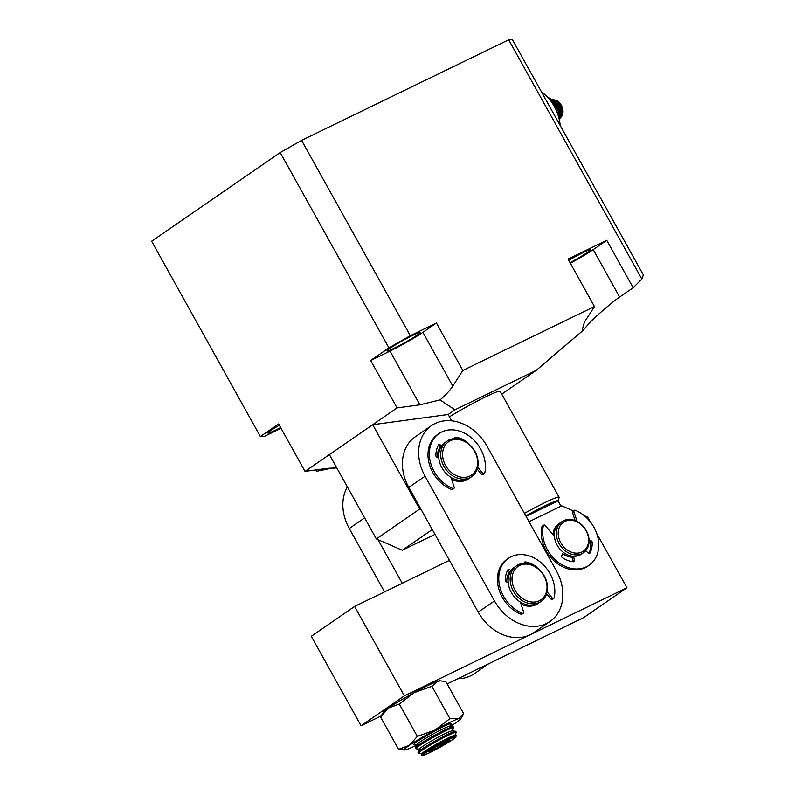 <?xml version="1.0" encoding="UTF-8"?>
<svg xmlns="http://www.w3.org/2000/svg" width="795" height="795" viewBox="0 0 795 795"><rect width="100%" height="100%" fill="white"/><g stroke="black" fill="none" stroke-linecap="round" stroke-linejoin="round"><path stroke-width="1.19" d="M419.651 509.068L376.343 538.931L329.388 454.581L372.696 424.719L419.651 509.068L421.271 509.774M376.343 538.931L402.3 550.239L434.964 534.379M432.281 529.559L402.3 550.239M451.669 420.823L448.151 414.503L372.696 424.719M394.072 348.28A18.901 1.381 -29.1 0 1 387.026 350.943A18.901 1.381 -29.1 0 1 395.612 344.742A18.901 1.381 -29.1 0 1 413.022 335.212A18.901 1.381 -29.1 0 1 420.068 332.548A18.901 1.381 -29.1 0 1 411.482 338.75A18.901 1.381 -29.1 0 1 394.072 348.28M280.625 427.531A18.901 1.381 -29.1 0 1 274.971 430.413A18.901 1.381 -29.1 0 1 267.925 433.076A18.901 1.381 -29.1 0 1 279.323 425.206M568.733 260.353A18.901 1.381 -29.1 0 1 583.331 252.492A18.901 1.381 -29.1 0 1 590.377 249.829A18.901 1.381 -29.1 0 1 570.035 262.678M501.734 394.121L536.198 370.361L582.993 330.472L590.238 322.104C597.472 314.75 613.621 300.977 619.613 297.062L633.148 287.73L641.863 279.085L643.364 274.951L512.457 39.75L508.671 39.79L641.863 279.085M570.333 263.205A27.01 1.978 150.9 0 0 593.209 249.62L606.744 240.289L633.148 287.73M524.412 513.361A37.812 2.773 -29.1 0 1 545.022 502.529A37.812 2.773 -29.1 0 1 559.114 497.213L500.174 391.309A37.812 2.773 150.9 0 0 486.083 396.635A37.812 2.773 150.9 0 0 449.433 416.809M281.042 428.296L264.139 436.505L260.353 436.544L151.636 241.223L280.208 152.551L301.593 140.377L508.671 39.79M280.208 152.551L388.934 347.882L410.309 335.699L301.593 140.377M260.353 436.544L278.628 423.954L305.032 471.385L397.063 407.915L370.659 360.483L388.934 347.882M333.483 467.808L316.668 471.256L315.923 469.915M410.309 335.699L436.435 323.009L462.839 370.45L594.441 306.532L568.037 259.091L606.744 240.289M370.659 360.483L390.007 351.082A27.01 1.978 150.9 0 0 422.9 332.35L436.435 323.009M390.007 351.082L419.929 404.824L397.063 407.915M419.929 404.824L440.052 399.905L454.919 409.842L448.151 414.503M336.802 467.907L327.888 468.295L305.032 471.385M333.711 468.225L336.245 467.858M582.993 330.472L582.298 329.726L584.414 322.164L594.441 306.532M440.052 399.905C445.727 395.026 449.98 390.425 452.812 386.092L462.839 370.45M536.198 370.361L454.919 409.842M559.114 497.213A37.812 2.773 -29.1 0 1 559.124 497.441L558.11 500.959M525.823 515.885A35.109 2.574 -29.1 0 1 544.982 505.819A35.109 2.574 -29.1 0 1 558.05 500.85A35.109 2.574 -29.1 0 1 558.06 500.88A35.109 2.574 -29.1 0 1 558.08 500.91M526.091 516.372L558.05 500.85L561.012 506.177L558.06 500.88M553.012 534.787A18.901 14.996 -124.6 0 1 558.617 523.935A18.901 14.996 -124.6 0 1 559.302 523.488A18.901 14.996 -124.6 0 0 558.617 523.935A18.901 14.996 -124.6 0 0 553.012 534.787M573.344 510.927L561.687 505.849L529.053 521.699M449.433 560.366L354.6 606.436L404.377 695.854L626.937 587.753L596.687 533.395M590.148 521.659L587.644 517.157L584.226 515.667M572.271 557.225A18.901 14.996 -124.6 0 1 562.721 553.807A18.901 14.996 -124.6 0 0 572.271 557.225M404.377 695.854L361.069 725.726L311.292 636.298L354.6 606.436M447.128 683.929L583.629 617.626L626.937 587.753M381.153 715.967L361.069 725.726M377.963 539.646L402.25 583.282M457.85 678.721A43.208 34.274 55.4 0 0 474.198 673.743L488.736 663.716M384.561 591.878L349.273 528.486L364.627 517.893M347.395 486.928A43.208 34.274 55.4 0 0 349.273 528.486M583.46 552.724L581.433 554.125A18.901 14.996 -124.6 0 1 579.873 555.039A18.901 14.996 -124.6 0 1 557.732 546.125A18.901 14.996 -124.6 0 1 559.968 523.001L561.995 521.6A18.901 14.996 -124.6 0 1 563.566 520.685A18.901 14.996 -124.6 0 1 586.273 530.583A18.901 14.996 -124.6 0 1 583.46 552.724A18.901 14.996 -124.6 0 1 581.9 553.638A18.901 14.996 -124.6 0 1 559.183 543.74A18.901 14.996 -124.6 0 1 561.995 521.6M585.985 530.583A17.55 13.922 -124.6 0 1 581.92 551.988A17.55 13.922 -124.6 0 1 560.823 542.806A17.55 13.922 -124.6 0 1 564.897 521.401A17.55 13.922 -124.6 0 1 585.985 530.583M466.516 480.001A21.604 17.142 -124.6 0 1 451.669 479.425A21.604 17.142 -124.6 0 0 468.295 478.958A21.604 17.142 -124.6 0 1 466.516 480.001M437.339 457.284A21.604 17.142 -124.6 0 1 440.201 446.979A21.604 17.142 -124.6 0 0 437.339 457.284M469.895 477.666A21.604 17.142 -124.6 0 1 444.594 467.48A21.604 17.142 -124.6 0 1 447.148 441.056A21.604 17.142 -124.6 0 1 448.937 440.013A21.604 17.142 -124.6 0 1 474.237 450.199A21.604 17.142 -124.6 0 1 471.683 476.632A21.604 17.142 -124.6 0 1 469.895 477.666M447.148 441.056L445.121 442.457A21.604 17.142 55.4 0 0 442.567 468.881A21.604 17.142 55.4 0 0 467.867 479.067A21.604 17.142 55.4 0 0 469.656 478.024L471.683 476.632M469.915 476.026A20.253 16.069 -124.6 0 1 445.578 465.423A20.253 16.069 -124.6 0 1 450.268 440.728A20.253 16.069 -124.6 0 1 474.605 451.322A20.253 16.069 -124.6 0 1 469.915 476.026M468.961 478.471A21.604 17.142 -124.6 0 1 468.295 478.958L468.295 478.958A21.604 17.142 -124.6 0 0 468.961 478.471M506.763 582.01A21.604 17.142 -124.6 0 1 509.625 571.704A21.604 17.142 -124.6 0 0 506.763 582.01M538.384 603.196A21.604 17.142 -124.6 0 1 537.718 603.683A21.604 17.142 -124.6 0 1 521.083 604.15A21.604 17.142 -124.6 0 0 535.939 604.727A21.604 17.142 -124.6 0 0 537.718 603.683A21.604 17.142 -124.6 0 0 538.384 603.196M494.49 600.941A43.208 34.274 55.4 0 0 549.991 621.471A43.208 34.274 55.4 0 0 556.42 570.86L486.997 446.134A43.208 34.274 55.4 0 0 431.506 425.603A43.208 34.274 55.4 0 0 425.067 476.215L494.49 600.941L478.252 612.14A43.208 34.274 55.4 0 0 533.743 632.671L549.991 621.471M478.252 612.14L408.829 487.415L425.067 476.215M431.506 425.603L415.258 436.803A43.208 34.274 55.4 0 0 408.829 487.415M467.132 442.586A1.352 1.073 55.4 0 0 466.536 441.762A24.824 19.696 55.4 0 0 455.913 437.19A1.352 1.073 55.4 0 0 454.839 438.333L454.869 438.582M438.989 433.563L437.638 434.497A32.406 25.708 55.4 0 0 432.808 472.459A32.406 25.708 55.4 0 0 451.54 489.462A1.352 1.073 55.4 0 0 452.494 489.392L453.846 488.468A1.352 1.073 -124.6 0 1 452.892 488.528A32.406 25.708 -124.6 0 1 434.159 471.524A32.406 25.708 -124.6 0 1 438.989 433.563A32.406 25.708 -124.6 0 1 480.607 448.966A32.406 25.708 -124.6 0 1 484.751 473.095A1.352 1.073 -124.6 0 1 482.823 473.283L477.706 467.172M441.553 446.045L440.211 444.842A1.352 1.073 55.4 0 0 438.562 444.912A24.824 19.696 55.4 0 0 435.908 455.754A1.352 1.073 55.4 0 0 437.171 457.254L438.751 457.483M451.003 477.378L454.184 487.176A1.352 1.073 -124.6 0 1 453.846 488.468M440.708 447.436L438.86 445.776A1.352 1.073 55.4 0 0 438.264 445.448M456.906 438.631A24.824 19.696 55.4 0 0 454.829 438.174M482.823 473.283L481.472 474.217L477.189 469.11M481.472 474.217A1.352 1.073 55.4 0 0 483.022 474.595L484.374 473.671M589.075 541.614L589.493 541.653A1.352 1.073 -124.6 0 1 590.794 543.114A24.824 19.696 -124.6 0 1 588.936 553.37M589.085 540.53L590.844 540.719A1.352 1.073 -124.6 0 1 592.146 542.18A24.824 19.696 -124.6 0 1 590.049 552.923A1.352 1.073 -124.6 0 1 588.429 553.101L585.627 550.806M574.209 510.33L572.847 511.265A1.352 1.073 55.4 0 0 572.519 512.556L573.881 511.622A1.352 1.073 -124.6 0 1 575.153 510.261A32.406 25.708 -124.6 0 1 593.925 527.284A32.406 25.708 -124.6 0 1 589.095 565.235A32.406 25.708 -124.6 0 1 547.477 549.842A32.406 25.708 -124.6 0 1 543.333 525.753A1.352 1.073 -124.6 0 1 545.261 525.545L554.413 536.466M543.71 525.167L542.349 526.101A1.352 1.073 55.4 0 0 541.981 526.678A32.406 25.708 55.4 0 0 546.125 550.776A32.406 25.708 55.4 0 0 587.744 566.169L589.095 565.235M572.102 556.152L572.976 561.479A1.352 1.073 -124.6 0 1 572.996 561.727M572.519 512.556L575.143 520.576M573.622 556.291L574.328 560.545A1.352 1.073 -124.6 0 1 573.324 561.757A24.824 19.696 -124.6 0 1 562.294 557.563A1.352 1.073 -124.6 0 1 561.707 555.745L563.446 552.416M573.881 511.622L577.091 521.46M536.555 567.312A1.352 1.073 55.4 0 0 535.959 566.487A24.824 19.696 55.4 0 0 525.336 561.916A1.352 1.073 55.4 0 0 524.253 563.059L524.283 563.307M508.412 558.289L507.061 559.223A32.406 25.708 55.4 0 0 502.231 597.184A32.406 25.708 55.4 0 0 520.964 614.187A1.352 1.073 55.4 0 0 521.918 614.128L523.269 613.193A1.352 1.073 -124.6 0 1 522.315 613.253A32.406 25.708 -124.6 0 1 503.583 596.25A32.406 25.708 -124.6 0 1 508.412 558.289A32.406 25.708 -124.6 0 1 550.031 573.692A32.406 25.708 -124.6 0 1 554.165 597.82A1.352 1.073 -124.6 0 1 552.247 598.019L547.129 591.897M510.976 570.77L509.635 569.568A1.352 1.073 55.4 0 0 507.985 569.637A24.824 19.696 55.4 0 0 505.332 580.479A1.352 1.073 55.4 0 0 506.584 581.98L508.174 582.218M520.427 602.103L523.597 611.902A1.352 1.073 -124.6 0 1 523.269 613.193M510.132 572.162L508.283 570.502A1.352 1.073 55.4 0 0 507.687 570.174M526.33 563.357A24.824 19.696 55.4 0 0 524.253 562.9M552.247 598.019L550.885 598.943L546.612 593.835M550.885 598.943A1.352 1.073 55.4 0 0 552.445 599.331L553.797 598.396M539.318 602.391A21.604 17.142 -124.6 0 1 514.017 592.215A21.604 17.142 -124.6 0 1 516.571 565.782A21.604 17.142 -124.6 0 1 518.36 564.738A21.604 17.142 -124.6 0 1 543.661 574.924A21.604 17.142 -124.6 0 1 541.107 601.358A21.604 17.142 -124.6 0 1 539.318 602.391M516.571 565.782L514.544 567.183A21.604 17.142 55.4 0 0 511.99 593.607A21.604 17.142 55.4 0 0 537.291 603.793A21.604 17.142 55.4 0 0 539.07 602.759L541.107 601.358M539.338 600.752A20.253 16.069 -124.6 0 1 515.001 590.148A20.253 16.069 -124.6 0 1 519.692 565.454A20.253 16.069 -124.6 0 1 544.028 576.057A20.253 16.069 -124.6 0 1 539.338 600.752M450.507 724.712A21.554 1.58 150.9 0 0 451.371 723.798A21.554 1.58 150.9 0 0 451.242 723.51A21.604 1.58 150.9 0 0 443.401 726.64A21.604 1.58 150.9 0 0 424.391 737.005A21.604 1.58 150.9 0 0 413.728 744.418A21.604 1.58 150.9 0 0 415.248 744.408M450.457 724.811A21.604 1.58 150.9 0 0 451.272 723.52M450.536 724.662A21.604 1.58 150.9 0 0 451.381 723.778M380.557 716.961L388.526 707.967L399.309 704.032L417.325 736.399L409.355 745.392L398.573 749.337L380.557 716.961L383.518 712.062A32.406 2.375 -29.1 0 1 388.526 707.967A32.406 2.375 -29.1 0 1 414.205 692.634A32.406 2.375 -29.1 0 1 437.429 681.355A32.406 2.375 -29.1 0 1 439.695 680.798L445.757 681.464L463.773 713.84L458.258 718.769A32.406 2.375 -29.1 0 1 460.812 718.74A32.406 2.375 -29.1 0 1 455.803 722.834A32.406 2.375 -29.1 0 1 450.318 726.421M399.309 704.032L414.205 692.634L431.904 686.284L437.429 681.355L441.066 680.808M431.904 686.284L449.93 718.65L458.258 718.769A32.406 2.375 -29.1 0 0 435.034 730.048L449.93 718.65M417.325 736.399L435.034 730.048A32.406 2.375 -29.1 0 0 409.355 745.392A32.406 2.375 -29.1 0 0 404.635 750.003L398.573 749.337M416.689 745.134A32.406 2.375 -29.1 0 1 406.901 749.447A32.406 2.375 -29.1 0 1 404.635 750.003M413.738 744.388A21.554 1.58 150.9 0 0 413.907 744.647A21.554 1.58 150.9 0 0 415.139 744.398M413.877 744.647A21.604 1.58 150.9 0 0 415.089 744.388M427.511 751.523A18.633 1.361 150.9 0 0 423.198 755.25A18.633 1.361 150.9 0 0 434.467 750.251A18.633 1.361 150.9 0 0 451.003 740.702A18.633 1.361 150.9 0 0 455.485 737.273A18.633 1.361 150.9 0 0 445.995 740.97A18.633 1.361 150.9 0 0 427.511 751.523M455.485 737.273L456.28 735.961A19.974 1.461 150.9 0 0 456.161 735.643A19.974 1.461 150.9 0 0 444.206 740.9A19.974 1.461 150.9 0 0 426.289 751.235A19.974 1.461 150.9 0 0 421.449 754.962A19.974 1.461 150.9 0 0 421.658 755.23L423.198 755.25M456.161 735.643L454.541 735.484A18.633 1.361 150.9 0 0 443.391 740.384A18.633 1.361 150.9 0 0 426.677 750.023A18.633 1.361 150.9 0 0 422.165 753.501L421.449 754.962M454.79 735.504L456.27 732.493A21.604 1.58 150.9 0 0 456.29 732.294A21.604 1.58 150.9 0 0 450.507 734.262A21.604 1.58 150.9 0 0 423.795 749.079A21.604 1.58 150.9 0 0 418.538 753.302A21.604 1.58 150.9 0 0 418.717 753.392L422.056 753.73M456.29 732.294L455.764 731.35A21.604 1.58 150.9 0 0 455.585 731.261A21.604 1.58 150.9 0 0 449.98 733.318A21.604 1.58 150.9 0 0 423.268 748.135A21.604 1.58 150.9 0 0 418.031 752.159A21.604 1.58 150.9 0 0 418.011 752.368L418.538 753.302M455.585 731.261L451.997 730.903A18.633 1.361 150.9 0 0 440.847 735.812A18.633 1.361 150.9 0 0 424.132 745.452A18.633 1.361 150.9 0 0 419.621 748.93L418.031 752.159M452.246 730.933L453.726 727.922A21.604 1.58 150.9 0 0 453.746 727.723A21.604 1.58 150.9 0 0 447.963 729.691A21.604 1.58 150.9 0 0 421.241 744.498A21.604 1.58 150.9 0 0 415.994 748.731A21.604 1.58 150.9 0 0 416.173 748.82L419.512 749.148M453.746 727.723L453.22 726.779A21.604 1.58 150.9 0 0 453.031 726.69A21.604 1.58 150.9 0 0 447.436 728.747A21.604 1.58 150.9 0 0 420.724 743.554A21.604 1.58 150.9 0 0 415.487 747.588A21.604 1.58 150.9 0 0 415.467 747.787L415.994 748.731M453.031 726.69L449.453 726.332A18.633 1.361 150.9 0 0 438.303 731.231A18.633 1.361 150.9 0 0 421.589 740.88A18.633 1.361 150.9 0 0 417.077 744.349L415.487 747.588M436.226 746.783L446.82 741.179L449.851 740.513L431.695 751.046L428.664 751.712L436.226 746.783M431.168 750.082L431.695 751.046M442.288 745.442L441.493 744.001M541.614 92.131A29.703 17.957 64.1 0 1 543.174 93.224A29.703 17.957 64.1 0 1 560.048 125.252M560.087 125.342A28.898 17.46 -115.9 0 0 543.651 93.581A28.898 17.46 -115.9 0 0 543.422 93.403M556.291 107.047L557.851 110.286M552.595 101.442L554.373 102.704L559.014 109.481L559.869 116.03M551.78 100.418L555.119 102.406L559.73 109.203L560.405 116.448L559.859 117.809M550.985 99.464L556.311 101.76L560.942 108.537L561.658 115.802L559.809 118.634M550.766 99.216L557.056 101.462L561.668 108.259L562.343 115.513L559.799 118.674M562.582 114.182L561.866 107.882L557.653 101.76L555.596 100.379M552.595 99.683L551.372 99.931M560.644 115.126L559.928 108.816L555.725 102.694L553.668 101.323M558.756 112.572L557.991 109.76L554.94 104.751M562.443 115.086L562.999 112.353L557.076 100.468L550.826 99.206M560.574 111.032L561.191 111.081L560.704 111.767M555.914 102.863L558.835 104.562M562.999 112.155A9.451 5.714 -115.9 0 0 563.009 111.956A9.451 5.714 -115.9 0 0 557.623 100.876L557.076 100.468M557.673 104.771L558.955 104.731M557.812 105.477L558.408 105.188L560.376 111.022M548.063 97.527L550.051 98.391C554.801 103.569 558.07 109.452 559.879 116.06L559.571 120.562M550.051 98.391L549.216 98.799M558.686 116.636L559.879 116.06M619.613 297.062L593.209 249.62M452.812 386.092L422.9 332.35M440.211 444.842L438.86 445.776M455.913 437.19L454.849 437.926M451.54 489.462L452.892 488.528M590.794 543.114L592.146 542.18M572.976 561.479L574.328 560.545M589.353 553.409L590.049 552.923M589.493 541.653L590.844 540.719M543.333 525.753L541.981 526.678M509.635 569.568L508.283 570.502M525.336 561.916L524.273 562.651M520.964 614.187L522.315 613.253M460.812 718.74L463.773 713.84M416.968 744.577L413.817 744.269M449.702 726.352L451.093 723.52"/></g></svg>
